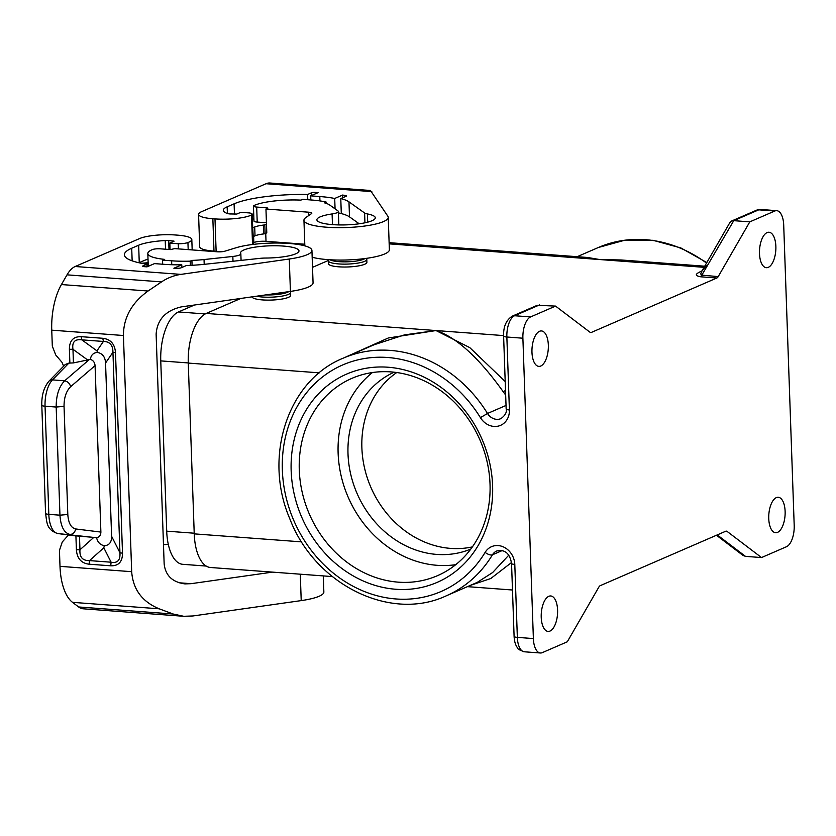 <?xml version="1.0" encoding="UTF-8"?>
<svg xmlns="http://www.w3.org/2000/svg" width="836" height="836" viewBox="0 0 836 836"><rect width="100%" height="100%" fill="white"/><g stroke="black" fill="none" stroke-linecap="round" stroke-linejoin="round"><path stroke-width="1.25" d="M240.799 298.442L206.252 313.427L436.016 330.554C456.435 337.253 478.84 357.662 503.23 391.75L505.508 390.443M344.965 357.4L388.27 337.995L436.016 330.554L404.478 334.881L374.162 344.735L343.115 358.205A129.528 112.014 66.6 0 1 487.513 413.475L506.031 405.439M502.049 550.631L492.446 554.801A129.528 112.014 66.6 0 1 446.184 595.859L477.241 582.389L492.644 572.524L508.664 555.292M716.452 535.259L742.974 555.397L745.493 556.368L761.523 557.56L786.488 546.723A18.068 8.266 94.3 0 0 794.2 525.447L783.708 225.083A18.068 8.266 94.3 0 0 776.728 210.672A18.068 8.266 94.3 0 0 774.773 211.027L749.798 221.864L718.208 276.611A6.019 2.759 94.3 0 1 716.849 278.001L591.386 332.414A6.019 2.759 -85.7 0 1 590.738 332.529A6.019 2.759 -85.7 0 1 589.976 332.226L555.564 306.101L537.276 305.297L512.374 316.102C506.25 319.916 503.324 326.562 503.606 336.02A6.019 1.254 -2 0 0 506.856 337.012L509.406 409.953A18.068 15.633 66.6 0 1 498.643 426.015A18.068 15.633 66.6 0 1 480.418 417.634L487.513 413.475A12.049 10.419 66.6 0 0 500.942 418.617C505.268 415.387 507.003 412.169 506.156 408.961L503.606 336.02M332.279 576.579L210.515 567.498A42.166 19.28 -85.7 0 1 194.234 533.87L301.66 541.874M761.523 557.56L727.111 531.435A6.019 2.759 -85.7 0 0 726.348 531.132A6.019 2.759 -85.7 0 0 725.7 531.247L600.238 585.66A6.019 2.759 94.3 0 0 598.879 587.05L567.289 641.797L542.313 652.634A18.068 8.266 -85.7 0 1 540.359 652.989A18.068 8.266 -85.7 0 1 533.378 638.568L522.887 338.214A18.068 8.266 -85.7 0 1 530.588 316.928L555.564 306.101M390.976 371.905A107.531 92.995 -113.4 0 0 351.862 378.374A107.531 92.995 -113.4 0 0 302.214 492.331A107.531 92.995 -113.4 0 0 398.323 582.159A107.531 92.995 -113.4 0 0 437.437 575.69A107.531 92.995 -113.4 0 0 487.095 461.733A107.531 92.995 -113.4 0 0 390.976 371.905M387.998 367.223A113.56 98.209 -113.4 0 0 291.158 470.731A113.56 98.209 -113.4 0 0 395.752 589.255A113.56 98.209 -113.4 0 0 492.603 485.747A113.56 98.209 -113.4 0 0 387.998 367.223M206.252 313.427A42.166 19.28 94.3 0 0 188.267 363.075L194.234 533.87M470.208 585.44L490.742 578.543L511.496 562.555M328.266 260.508L312.518 267.342M503.596 335.591L436.016 330.554L469.801 347.64L505.195 381.54M188.267 362.939L160.763 360.891L166.709 531.163A41.57 18.998 94.3 0 0 182.76 564.31L206.21 566.066M160.763 360.891A41.57 18.998 -85.7 0 1 178.486 311.943L194.464 305.015M470.835 549.043A96.391 83.36 66.6 0 1 436.789 554.414A96.391 83.36 66.6 0 1 350.775 474.514A96.391 83.36 66.6 0 1 394.143 372.198M472.392 546.901A96.391 83.36 66.6 0 1 450.667 548.395A96.391 83.36 66.6 0 1 366.586 475.674A96.391 83.36 66.6 0 1 396.766 372.532M256.433 296.226A19.28 4.002 178 0 0 262.347 297.01A19.28 4.002 178 0 0 288.326 294.439A19.28 4.002 178 0 0 290.489 292.495L290.594 295.39A19.28 4.002 178 0 1 288.42 297.344A19.28 4.002 178 0 1 262.452 299.915A19.28 4.002 178 0 1 252.075 296.843M366.795 259.4L366.899 262.295A19.28 4.002 178 0 1 364.726 264.249A19.28 4.002 178 0 1 338.747 266.82A19.28 4.002 178 0 1 328.37 263.643L328.266 260.738A19.28 4.002 178 0 0 338.653 263.925A19.28 4.002 178 0 0 364.632 261.344A19.28 4.002 178 0 0 366.795 259.4L366.596 258.324M372.407 372.542A107.531 92.995 -113.4 0 0 344.39 487.325A107.531 92.995 -113.4 0 0 437.165 565.314A107.531 92.995 -113.4 0 0 455.735 564.676M550.015 631.055A17.775 8.12 -85.7 0 1 548.082 631.41A17.775 8.12 -85.7 0 1 541.205 615.171A17.775 8.12 -85.7 0 1 548.803 596.308A17.775 8.12 -85.7 0 1 550.725 595.963A17.775 8.12 -85.7 0 1 557.602 612.203A17.775 8.12 -85.7 0 1 550.015 631.055M540.756 366.032A17.775 8.12 -85.7 0 1 538.833 366.377A17.775 8.12 -85.7 0 1 531.947 350.138A17.775 8.12 -85.7 0 1 539.544 331.286A17.775 8.12 -85.7 0 1 541.477 330.941A17.775 8.12 -85.7 0 1 548.353 347.17A17.775 8.12 -85.7 0 1 540.756 366.032M162.675 264.218L162.529 260.121L171.62 260.801A42.166 8.757 -2 0 0 190.19 261.156L191.914 260.414A38.853 8.067 -2 0 0 204.036 259.547L232.836 256.453L233.004 261.25M191.914 260.414L192.081 265.284M190.19 261.156L190.336 265.367M162.529 260.121L164.305 259.348A37.348 7.754 -2 0 1 147.815 253.517A37.348 7.754 -2 0 1 152.016 249.745L152.288 249.63A6.019 1.254 -2 0 1 160.407 248.825L170.565 249.577L174.661 248.616L217.287 251.793A6.019 1.254 178 0 0 224.842 251.187L236.327 247.686A42.166 8.757 178 0 1 283.164 243.14A42.166 8.757 178 0 1 311.933 250.424A42.166 8.757 178 0 1 289.277 259.014L290.416 291.409L181.37 306.875C165.612 310.543 157.199 319.624 156.123 334.128L164.149 563.819C165.413 575.471 172.341 582.159 184.923 583.894L191.036 583.685L272.494 572.117M147 266.862L144.325 266.663A3.01 0.627 178 0 1 142.705 266.161A3.01 0.627 178 0 1 143.04 265.858L146.906 264.186L147 266.862L154.482 263.612L163.574 264.291A50.609 10.502 -2 0 0 181.778 264.813L173.867 268.241A66.87 13.888 178 0 0 178.058 268.241A3.01 0.627 178 0 0 181.119 267.813L186.397 265.524A54.518 11.317 -2 0 0 205.123 264.239L260.017 258.355A12.049 2.498 178 0 1 265.723 258.042A29.218 6.071 -2 0 0 298.985 250.873A29.218 6.071 -2 0 0 269.568 245.836A29.218 6.071 -2 0 0 240.58 252.911A29.218 6.071 -2 0 0 240.768 253.548A12.049 2.498 178 0 1 240.841 253.81A12.049 2.498 178 0 1 232.836 256.453M181.778 264.813L181.872 267.489M75.188 266.506L180.931 274.386C173.961 275.41 167.503 277.907 161.557 281.889L67.026 274.845A36.147 16.521 94.3 0 1 75.188 266.506L139.675 238.532A26.512 5.507 -2 0 1 175.393 234.989L177.535 235.146A26.512 5.507 178 0 1 191.81 239.514A26.512 5.507 178 0 1 187.933 242.555A9.039 1.881 178 0 1 178.256 243.736L169.833 243.109L174.055 241.176L168.684 240.549A6.019 1.254 -2 0 0 165.225 240.538A34.339 7.127 -2 0 0 138.651 245.22L131.712 248.229A65.062 13.512 -2 0 0 124.397 254.802A65.062 13.512 -2 0 0 146.906 264.186M148.014 259.191A30.117 6.249 -2 0 0 144.252 260.477L139.006 262.755M147.836 265.002L146.927 264.939M141.42 263.256L148.139 262.723M148.15 263.152L142.402 263.444M146.917 264.542L148.191 264.249M178.256 243.736L178.434 248.898M169.833 243.109L170.053 249.536M161.557 281.889L148.066 291.012C131.712 302.799 123.498 317.638 123.425 335.508L131.68 571.688C132.987 589.37 142.151 601.732 159.164 608.796L72.523 602.338A48.195 22.029 -85.7 0 1 60.004 566.348L59.44 550.37L62.272 541.979L68.51 534.956M323.292 575.91L323.856 592.013A42.166 8.757 178 0 1 301.211 600.603L192.865 615.975L183.701 616.289L173.146 614.011L159.164 608.796M183.701 616.289L83.192 608.796A36.147 16.521 -85.7 0 1 78.626 606.967L72.523 602.338M74.383 535.73L96.61 537.652C97.53 542.136 100.101 544.832 104.322 545.741L103.821 547.799L111.104 562.21C117.489 563.38 120.436 560.235 119.945 552.763L122.505 553.202L115.504 352.719L112.944 352.269L119.945 552.763L111.606 536.273C111.71 542.209 109.276 545.365 104.322 545.741M67.026 274.845L61.425 284.553A48.195 22.029 94.3 0 0 51.748 330.168L52.313 346.146L55.74 354.997L61.968 362.281L63.651 366.168M64.038 406.338L56.179 407.048L59.952 515.185C60.735 526.575 64.09 532.992 70.015 534.444C73.066 534.298 74.937 532.469 75.616 528.948C71.008 527.85 68.406 523.022 67.81 514.485L64.038 406.338C64.027 397.581 66.232 391.029 70.652 386.681C69.733 383.452 67.726 381.488 64.654 380.798L52.48 379.889A6.019 4.713 44.4 0 0 49.084 381.059L65.312 364.465L68.886 363.106L73.432 362.908L90.382 359.396C90.999 355.018 93.392 352.698 97.572 352.416L96.945 350.848L103.403 341.454C109.746 341.506 112.923 345.111 112.944 352.269L105.555 363.023L111.606 536.273M81.176 336.678L81.803 339.844C74.864 338.904 71.917 342.06 72.962 349.291L69.388 349.281C69.419 340.66 73.349 336.459 81.176 336.678L102.776 338.287L103.403 341.454L81.803 339.844L96.945 350.848M105.555 363.023C105.242 357.076 102.577 353.534 97.572 352.416M75.616 528.948L100.884 532.083L95.074 365.625C94.75 362.375 93.183 360.306 90.382 359.396M89.128 564.195L89.504 560.601L111.104 562.21L110.718 565.805L89.128 564.195C81.27 563.255 77.027 558.438 76.389 549.764L79.963 549.785C79.43 557.184 82.618 560.789 89.504 560.601L103.821 547.799M100.884 532.083C100.78 535.301 99.359 537.151 96.61 537.652M68.886 363.106L52.48 379.889A24.098 11.014 94.3 0 0 45.05 406.212L56.179 407.048C56.158 395.365 58.98 386.619 64.654 380.798L89.337 359.522M312.162 257.227A42.166 8.757 -2 0 0 359.595 259.16A42.166 8.757 -2 0 0 389.367 249.724L388.238 217.329A42.166 8.757 -2 0 0 387.873 216.252L370.473 190.504L269.965 183.011A36.147 16.521 -85.7 0 0 266.047 183.721L201.549 211.696A26.512 5.507 178 0 0 198.571 214.371A26.512 5.507 178 0 0 212.856 218.739L214.988 218.907A26.512 5.507 -2 0 0 251.5 214.988A9.039 1.881 -2 0 0 252.242 214.204A9.039 1.881 -2 0 0 249.285 212.929L240.862 212.302L236.839 214.047L230.004 213.953A6.019 1.254 178 0 1 227.496 213.535A34.339 7.127 178 0 1 223.296 210.306A34.339 7.127 178 0 1 227.162 206.837L227.392 213.493M253.245 242.795L253.841 242.544A9.039 1.881 178 0 1 266.015 241.332L304.785 244.227M212.856 218.739L213.985 251.134L216.127 251.291A26.512 5.507 -2 0 0 223.066 251.573M213.985 251.134A26.512 5.507 178 0 1 199.699 246.766L198.571 214.371M388.238 217.329A42.166 8.757 -2 0 1 346.397 227.549A42.166 8.757 -2 0 1 303.949 220.276A42.166 8.757 -2 0 1 305.882 217.517L311.546 213.588A6.019 1.254 -2 0 0 311.818 213.19A6.019 1.254 -2 0 0 308.578 212.198L265.952 209.021L267.823 208.112L266.841 207.819L256.694 207.067A6.019 1.254 178 0 1 253.444 206.064A6.019 1.254 178 0 1 254.123 205.457L254.405 205.342A37.348 7.754 178 0 1 300.887 200.117L302.653 199.344L311.744 200.023A42.166 8.757 178 0 1 326.301 202.134L324.577 202.876A38.853 8.067 178 0 1 329.729 205.029L337.922 210.881A12.049 2.498 -2 0 1 338.371 211.518A12.049 2.498 -2 0 1 332.091 213.943A29.218 6.071 178 0 0 316.886 219.826A29.218 6.071 178 0 0 346.303 224.863A29.218 6.071 178 0 0 375.291 217.778A29.218 6.071 178 0 0 367.412 213.943A12.049 2.498 -2 0 1 364.6 212.992L348.967 201.852A54.518 11.317 178 0 0 340.774 198.571L346.052 196.282A3.01 0.627 -2 0 0 346.386 195.969A3.01 0.627 -2 0 0 345.592 195.582A66.87 13.888 -2 0 0 342.614 195.049L334.703 198.477A50.609 10.502 178 0 0 319.791 196.533L310.699 195.854L318.192 192.604L315.527 192.405A3.01 0.627 -2 0 0 311.462 192.813L307.596 194.485A65.062 13.512 178 0 0 234.101 203.827L227.162 206.837M265.952 209.021L266.475 224.038L264.813 224.759A3.01 0.627 178 0 1 263.444 225.083L263.748 233.913A3.01 0.627 178 0 0 265.116 233.599L266.788 232.878L266.475 224.038M326.301 202.134L326.343 203.42M256.694 207.067L257.216 222.083A6.019 1.254 178 0 1 253.966 221.091L253.444 206.064M257.216 222.083L266.433 222.763M340.774 198.571L341.297 213.588A54.518 11.317 178 0 1 349.5 216.869L359.198 223.787M342.614 195.049L342.708 197.724M334.703 198.477L335.069 208.843M338.413 212.919A54.518 11.317 178 0 1 341.297 213.588M252.273 215.176A60.85 12.634 178 0 1 253.757 214.842M252.723 227.82L253.214 236.588L255.022 235.804A18.392 3.825 178 0 1 263.748 233.913M263.444 225.083A18.392 3.825 178 0 0 254.708 226.974L252.9 227.747M252.43 219.544L253.904 219.053M253.883 218.593L252.42 219.084M254.708 226.974L255.022 235.804M310.699 195.854L310.846 199.961M307.596 194.485L307.784 199.731M279.945 242.367L280.123 243.057M389.158 243.861L599.725 259.547L583.915 257.206M389.116 242.68L587.489 257.467L599.725 259.547L630.741 260.696M718.208 276.611L701.216 275.086L700.798 273.811L701.676 271.449L706.368 265.702M749.798 221.864L733.768 220.662L731.646 220.997L729.87 222.585L701.456 271.846M716.849 278.001L700.819 276.81C692.198 275.295 698.144 272.902 701.237 271.198L701.822 271.198M704.058 267.321L599.725 259.547L621.106 259.975L704.696 266.203M777.543 532.375A17.775 8.12 94.3 0 0 785.14 513.513A17.775 8.12 94.3 0 0 778.253 497.274A17.775 8.12 94.3 0 0 776.33 497.629A17.775 8.12 94.3 0 0 768.733 516.481A17.775 8.12 94.3 0 0 775.609 532.72A17.775 8.12 94.3 0 0 777.543 532.375M768.284 267.353A17.775 8.12 94.3 0 0 775.881 248.491A17.775 8.12 94.3 0 0 769.005 232.251A17.775 8.12 94.3 0 0 767.072 232.607A17.775 8.12 94.3 0 0 759.475 251.458A17.775 8.12 94.3 0 0 766.361 267.698A17.775 8.12 94.3 0 0 768.284 267.353M168.287 544.288A26.512 5.507 -2 0 0 163.48 544.779M180.931 274.386L289.277 259.014M311.933 250.424L313.061 282.819A42.166 8.757 178 0 1 290.416 291.409M503.23 391.75A129.528 112.014 66.6 0 1 505.675 395.073M188.267 363.075L319.3 372.846M539.533 304.91L514.568 315.736A6.019 5.215 -113.4 0 0 512.374 316.102M480.418 417.634A123.498 106.809 66.6 0 0 316.405 382.156A123.498 106.809 66.6 0 0 322.738 563.537A123.498 106.809 66.6 0 0 485.12 552.387A18.068 15.633 66.6 0 1 502.854 546.692A18.068 15.633 66.6 0 1 514.798 564.436L517.348 637.377L533.378 638.568M522.887 338.214L506.856 337.012A18.068 8.266 -85.7 0 1 514.568 315.736L530.588 316.928M509.406 409.953A6.019 1.254 178 0 1 506.156 408.961M205.217 313.939L178.486 311.943M591.386 332.414L590.111 332.32M702.021 270.854L701.237 271.198M485.12 552.387A6.019 2.571 31.1 0 0 492.446 554.801A12.049 10.419 66.6 0 1 496.751 550.987C506.94 548.656 510.368 556.421 511.548 563.443A6.019 1.254 178 0 0 514.798 564.436M288.681 291.649A18.392 3.814 178 0 1 287.469 292.297A18.392 3.814 178 0 1 265.681 294.909M514.098 636.384A6.019 1.254 -2 0 0 517.348 637.377A18.068 8.266 -85.7 0 0 524.329 651.787C519.658 650.168 517.421 648.893 517.63 647.984C515.519 645.287 514.339 641.421 514.098 636.384L511.548 563.443M166.709 531.163L194.213 533.211M365.008 258.543A18.392 3.814 178 0 1 363.775 259.202A18.392 3.814 178 0 1 338.988 261.658A18.392 3.814 178 0 1 329.99 259.766M204.036 259.547L204.203 264.343M171.62 260.801L171.756 264.719M143.04 265.858L143.06 266.444M131.712 248.229L132.151 260.853M138.651 245.22L139.257 262.65M165.225 240.538L165.528 249.201M168.684 240.549L168.997 249.462M173.083 240.883L173.104 241.688M131.68 571.688L60.004 566.348M173.146 614.011L78.626 606.967M110.718 565.805C118.555 566.024 122.484 561.823 122.505 553.202M76.389 549.764L75.909 535.876M123.425 335.508L51.748 330.168M69.388 349.281L69.879 363.179M102.776 338.287C110.634 339.238 114.877 344.045 115.504 352.719M87.54 359.888L72.962 349.291L73.432 362.908M95.555 537.621L57.841 533.535A24.098 11.014 -85.7 0 1 48.822 514.349A6.019 1.254 178 0 1 45.572 513.356C46.983 522.197 46.137 529.522 57.569 533.514A6.019 5.361 -82.5 0 0 57.841 533.535L74.927 535.803M49.084 381.059C44.005 387.016 41.57 395.073 41.8 405.22A6.019 1.254 178 0 0 45.05 406.212L48.822 514.349L59.952 515.185L67.81 514.485M70.652 386.681L95.074 365.625M79.483 536.169L79.963 549.785L93.736 537.454M179.113 582.786L191.036 583.685M301.211 600.603L300.291 574.196M266.047 183.721L371.79 191.611M308.578 212.198L308.693 215.563M266.015 241.332L265.733 233.328M332.091 213.943L332.467 224.623M266.841 207.819L266.872 208.624M367.412 213.943L367.694 222.167M348.967 201.852L349.5 216.869M364.6 212.992L364.945 222.804M345.592 195.582L345.623 196.46M264.813 224.759L265.116 233.599M253.841 242.544L253.621 236.41M214.988 218.907L216.127 251.291M251.5 214.988L252.524 244.478M315.527 192.405L315.569 193.743M319.791 196.533L319.937 200.912M311.462 192.813L311.556 195.488M234.101 203.827L234.467 214.288M577.153 256.704L598.388 247.487A129.528 112.014 66.6 0 1 706.514 263.068M700.819 276.81L733.768 220.662L758.743 209.836A6.019 5.215 -113.4 0 0 756.549 210.202L760.697 209.481A18.068 8.266 94.3 0 0 758.743 209.836L774.773 211.027M717.236 534.915L745.493 556.368M727.111 531.435L725.533 531.32M187.933 242.555L188.184 249.619M148.066 291.012L61.425 284.553M512.478 590.007L467.428 586.653M446.184 595.859C390.172 622.12 314.576 584.301 289.747 518.613C262.985 456.519 287.866 380.422 343.115 358.205M290.489 292.495L290.291 291.419M540.359 652.989L524.329 651.787M148.265 266.308L147.815 253.517M240.841 253.81L241.071 260.383M41.8 405.22L45.572 513.356M57.569 533.514L74.655 535.772M338.371 211.518L338.831 224.926M252.242 214.204L253.298 244.384M303.949 220.276L304.837 245.857M328.381 259.662L328.266 260.738M731.646 220.997L756.549 210.202M598.388 247.487L625.004 240.151L653.052 240.308L680.87 247.947L706.807 262.546M776.728 210.672L760.697 209.481M191.81 239.514L192.175 249.922"/></g></svg>
